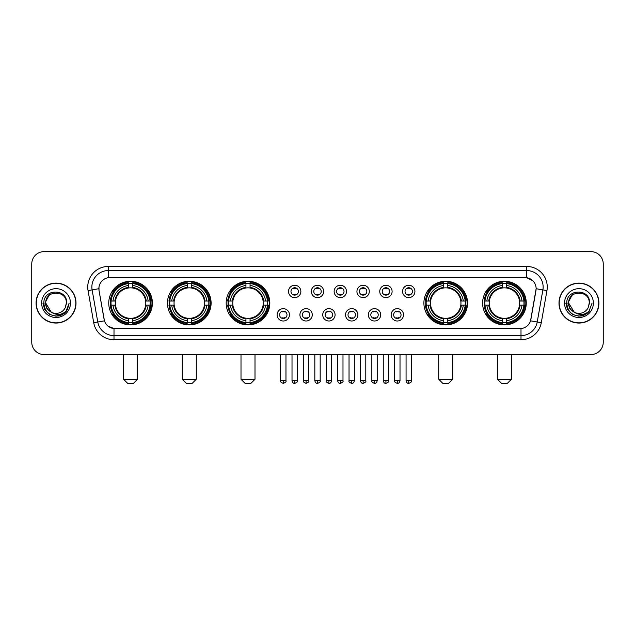 <?xml version="1.0" encoding="UTF-8"?>
<svg xmlns="http://www.w3.org/2000/svg" width="635" height="635" viewBox="0 0 635 635"><rect width="100%" height="100%" fill="white"/><g stroke="black" fill="none" stroke-linecap="round" stroke-linejoin="round"><path stroke-width="0.95" d="M482.608 303.085A21.82 21.82 0 0 0 504.428 324.914A21.82 21.82 0 0 0 526.256 303.085A21.82 21.82 0 0 0 504.428 281.265A21.82 21.82 0 0 0 482.608 303.085M167.457 303.085A21.82 21.82 0 0 0 189.286 324.914A21.82 21.82 0 0 0 211.106 303.085A21.82 21.82 0 0 0 189.286 281.265A21.82 21.82 0 0 0 167.457 303.085M226.179 303.085A21.82 21.82 0 0 0 247.999 324.914A21.82 21.82 0 0 0 269.819 303.085A21.82 21.82 0 0 0 247.999 281.265A21.82 21.82 0 0 0 226.179 303.085M423.894 303.085A21.82 21.82 0 0 0 445.714 324.914A21.82 21.82 0 0 0 467.543 303.085A21.82 21.82 0 0 0 445.714 281.265A21.82 21.82 0 0 0 423.894 303.085M108.744 303.085A21.82 21.82 0 0 0 130.572 324.914A21.82 21.82 0 0 0 152.392 303.085A21.82 21.82 0 0 0 130.572 281.265A21.82 21.82 0 0 0 108.744 303.085M289.457 314.825A6.175 6.175 0 0 1 283.281 321A6.175 6.175 0 0 1 277.106 314.825A6.175 6.175 0 0 1 283.281 308.65A6.175 6.175 0 0 1 289.457 314.825M279.575 314.825A3.707 3.707 0 0 0 283.281 318.532A3.707 3.707 0 0 0 286.988 314.825A3.707 3.707 0 0 0 283.281 311.118A3.707 3.707 0 0 0 279.575 314.825M312.269 314.825A6.175 6.175 0 0 1 306.094 321A6.175 6.175 0 0 1 299.918 314.825A6.175 6.175 0 0 1 306.094 308.65A6.175 6.175 0 0 1 312.269 314.825M302.387 314.825A3.707 3.707 0 0 0 306.094 318.532A3.707 3.707 0 0 0 309.801 314.825A3.707 3.707 0 0 0 306.094 311.118A3.707 3.707 0 0 0 302.387 314.825M335.082 314.825A6.175 6.175 0 0 1 328.906 321A6.175 6.175 0 0 1 322.731 314.825A6.175 6.175 0 0 1 328.906 308.65A6.175 6.175 0 0 1 335.082 314.825M325.199 314.825A3.707 3.707 0 0 0 328.906 318.532A3.707 3.707 0 0 0 332.613 314.825A3.707 3.707 0 0 0 328.906 311.118A3.707 3.707 0 0 0 325.199 314.825M357.894 314.825A6.175 6.175 0 0 1 351.719 321A6.175 6.175 0 0 1 345.543 314.825A6.175 6.175 0 0 1 351.719 308.65A6.175 6.175 0 0 1 357.894 314.825M348.012 314.825A3.707 3.707 0 0 0 351.719 318.532A3.707 3.707 0 0 0 355.425 314.825A3.707 3.707 0 0 0 351.719 311.118A3.707 3.707 0 0 0 348.012 314.825M380.706 314.825A6.175 6.175 0 0 1 374.523 321A6.175 6.175 0 0 1 368.348 314.825A6.175 6.175 0 0 1 374.523 308.65A6.175 6.175 0 0 1 380.706 314.825M370.824 314.825A3.707 3.707 0 0 0 374.523 318.532A3.707 3.707 0 0 0 378.23 314.825A3.707 3.707 0 0 0 374.523 311.118A3.707 3.707 0 0 0 370.824 314.825M403.511 314.825A6.175 6.175 0 0 1 397.335 321A6.175 6.175 0 0 1 391.16 314.825A6.175 6.175 0 0 1 397.335 308.65A6.175 6.175 0 0 1 403.511 314.825M393.629 314.825A3.707 3.707 0 0 0 397.335 318.532A3.707 3.707 0 0 0 401.042 314.825A3.707 3.707 0 0 0 397.335 311.118A3.707 3.707 0 0 0 393.629 314.825M300.863 291.433A6.175 6.175 0 0 1 294.688 297.617A6.175 6.175 0 0 1 288.512 291.433A6.175 6.175 0 0 1 294.688 285.258A6.175 6.175 0 0 1 300.863 291.433M290.981 291.433A3.707 3.707 0 0 0 294.688 295.14A3.707 3.707 0 0 0 298.394 291.433A3.707 3.707 0 0 0 294.688 287.734A3.707 3.707 0 0 0 290.981 291.433M323.675 291.433A6.175 6.175 0 0 1 317.5 297.617A6.175 6.175 0 0 1 311.325 291.433A6.175 6.175 0 0 1 317.5 285.258A6.175 6.175 0 0 1 323.675 291.433M313.793 291.433A3.707 3.707 0 0 0 317.5 295.14A3.707 3.707 0 0 0 321.207 291.433A3.707 3.707 0 0 0 317.5 287.734A3.707 3.707 0 0 0 313.793 291.433M346.488 291.433A6.175 6.175 0 0 1 340.312 297.617A6.175 6.175 0 0 1 334.137 291.433A6.175 6.175 0 0 1 340.312 285.258A6.175 6.175 0 0 1 346.488 291.433M336.606 291.433A3.707 3.707 0 0 0 340.312 295.14A3.707 3.707 0 0 0 344.019 291.433A3.707 3.707 0 0 0 340.312 287.734A3.707 3.707 0 0 0 336.606 291.433M369.3 291.433A6.175 6.175 0 0 1 363.125 297.617A6.175 6.175 0 0 1 356.941 291.433A6.175 6.175 0 0 1 363.125 285.258A6.175 6.175 0 0 1 369.3 291.433M359.418 291.433A3.707 3.707 0 0 0 363.125 295.14A3.707 3.707 0 0 0 366.824 291.433A3.707 3.707 0 0 0 363.125 287.734A3.707 3.707 0 0 0 359.418 291.433M392.105 291.433A6.175 6.175 0 0 1 385.929 297.617A6.175 6.175 0 0 1 379.754 291.433A6.175 6.175 0 0 1 385.929 285.258A6.175 6.175 0 0 1 392.105 291.433M382.222 291.433A3.707 3.707 0 0 0 385.929 295.14A3.707 3.707 0 0 0 389.636 291.433A3.707 3.707 0 0 0 385.929 287.734A3.707 3.707 0 0 0 382.222 291.433M414.917 291.433A6.175 6.175 0 0 1 408.742 297.617A6.175 6.175 0 0 1 402.566 291.433A6.175 6.175 0 0 1 408.742 285.258A6.175 6.175 0 0 1 414.917 291.433M405.035 291.433A3.707 3.707 0 0 0 408.742 295.14A3.707 3.707 0 0 0 412.448 291.433A3.707 3.707 0 0 0 408.742 287.734A3.707 3.707 0 0 0 405.035 291.433M93.726 322.723L88.059 290.608A20.59 20.59 0 0 1 108.331 266.446L526.669 266.446A20.59 20.59 0 0 1 546.941 290.608L541.274 322.723A20.59 20.59 0 0 1 521.002 339.733L113.998 339.733A20.59 20.59 0 0 1 93.726 322.723L97.774 322.008L92.115 289.893A16.47 16.47 0 0 1 108.331 270.558L526.669 270.558A16.47 16.47 0 0 1 542.885 289.893L537.226 322.008A16.47 16.47 0 0 1 521.002 335.613L113.998 335.613A16.47 16.47 0 0 1 97.774 322.008L104.457 320.826L99.036 290.608A11.12 11.12 0 0 1 109.982 277.558L525.018 277.558A11.12 11.12 0 0 1 535.964 290.608L530.884 319.429A11.12 11.12 0 0 1 519.938 328.62L115.062 328.62A11.12 11.12 0 0 1 104.116 319.429L99.036 290.608L98.989 287.028M110.704 305.149A19.971 19.971 0 0 1 110.704 301.03M425.855 305.149A19.971 19.971 0 0 1 425.855 301.03M228.132 305.149A19.971 19.971 0 0 1 228.132 301.03M169.418 305.149A19.971 19.971 0 0 1 169.418 301.03M484.568 305.149A19.971 19.971 0 0 1 484.568 301.03M36.076 303.085A19.971 19.971 0 0 0 56.047 323.056A19.971 19.971 0 0 0 76.01 303.085A19.971 19.971 0 0 0 56.047 283.123A19.971 19.971 0 0 0 36.076 303.085M558.99 303.085A19.971 19.971 0 0 0 578.953 323.056A19.971 19.971 0 0 0 598.924 303.085A19.971 19.971 0 0 0 578.953 283.123A19.971 19.971 0 0 0 558.99 303.085M108.331 266.446L108.331 277.685L525.018 277.558L526.669 277.685L532.876 280.813M519.938 328.62L115.062 328.62M113.998 339.733L113.998 328.565L108.061 326.136M546.941 290.608L536.138 288.703L530.542 320.826L541.274 322.723M603.25 263.969A12.351 12.351 0 0 0 590.899 251.619L44.101 251.619A12.351 12.351 0 0 0 31.75 263.969L31.75 342.202A12.351 12.351 0 0 0 44.101 354.56L590.899 354.56A12.351 12.351 0 0 0 603.25 342.202L603.25 263.969L603.25 342.202M31.75 263.969L31.75 342.202M590.899 251.619L44.101 251.619M44.101 354.56L590.899 354.56M75.803 303.085A19.764 19.764 0 0 0 56.047 283.329A19.764 19.764 0 0 0 36.282 303.085A19.764 19.764 0 0 0 56.047 322.85A19.764 19.764 0 0 0 75.803 303.085M63.127 314.135L56.047 316.214L49.482 314.452L44.68 309.65L42.918 303.085L44.68 309.65L49.482 314.452L56.047 316.214L62.603 314.452L67.405 309.65L69.167 303.085L65.921 311.729L64.087 313.46M52.181 312.809L47.077 309.055L44.958 303.085L50.34 292.941M51.284 312.214L45.752 303.085C45.117 289.806 66.969 289.806 66.334 303.085L65.207 307.777L66.588 303.085C67.604 288.226 43.394 288.592 43.847 303.085C44.664 311.849 49.49 316.151 58.325 316.016C61.92 315.317 64.77 313.484 66.873 310.499C62.127 315.063 56.975 315.659 51.419 312.285A10.295 10.295 0 0 0 65.207 307.777L66.334 303.085C66.969 289.806 45.117 289.806 45.752 303.085C45.117 289.806 66.969 289.806 66.334 303.085C66.969 289.806 45.117 289.806 45.752 303.085L51.284 312.214L45.752 303.085C45.934 307.237 47.823 310.301 51.419 312.285M41.632 303.085A14.414 14.414 0 0 0 56.047 317.5A14.414 14.414 0 0 0 70.453 303.085A14.414 14.414 0 0 0 56.047 288.679A14.414 14.414 0 0 0 41.632 303.085M66.873 310.499L63.19 314.095M63.103 314.15L58.38 316M69.167 303.085L67.405 309.65L62.603 314.452L56.047 316.214L49.482 314.452L44.68 309.65L42.918 303.085L44.68 309.65L49.482 314.452L56.047 316.214L62.603 314.452L67.405 309.65L69.167 303.085M598.718 303.085A19.764 19.764 0 0 0 578.953 283.329A19.764 19.764 0 0 0 559.197 303.085A19.764 19.764 0 0 0 578.953 322.85A19.764 19.764 0 0 0 598.718 303.085M592.082 303.085L588.836 311.729L587.002 313.46M575.096 312.809L569.992 309.055L567.873 303.085L573.254 292.941M589.248 303.085L588.121 307.777L589.502 303.085C590.518 288.226 566.309 288.592 566.761 303.085C567.579 311.849 572.405 316.151 581.239 316.016C584.835 315.317 587.685 313.484 589.788 310.499C585.041 315.063 579.89 315.659 574.334 312.285L568.666 303.085C568.031 289.806 589.883 289.806 589.248 303.085L588.121 307.777A10.295 10.295 0 0 1 574.334 312.285L568.666 303.085C568.031 289.806 589.883 289.806 589.248 303.085C589.883 289.806 568.031 289.806 568.666 303.085C568.031 289.806 589.883 289.806 589.248 303.085M574.334 312.285L568.666 303.085C568.849 307.237 570.738 310.301 574.334 312.285M564.547 303.085A14.414 14.414 0 0 0 578.953 317.5A14.414 14.414 0 0 0 593.368 303.085A14.414 14.414 0 0 0 578.953 288.679A14.414 14.414 0 0 0 564.547 303.085M589.788 310.499L586.113 314.095M586.026 314.15L581.303 316L586.042 314.135L581.295 316L586.042 314.135L578.953 316.214L572.397 314.452L567.595 309.65L565.833 303.085M133.453 383.381L127.683 383.381L123.571 379.262L137.565 379.262L133.453 383.381M132.628 322.58L132.628 323.405A20.423 20.423 0 0 0 150.884 305.149L150.058 305.149A19.598 19.598 0 0 1 132.628 322.58L132.628 320.675A17.709 17.709 0 0 0 148.153 305.149L145.661 305.149A15.232 15.232 0 0 0 132.628 287.996L132.628 283.599A19.598 19.598 0 0 1 150.058 301.03L150.884 301.03A20.423 20.423 0 0 0 132.628 282.773L132.628 283.599M111.077 305.149L110.252 305.149A20.423 20.423 0 0 0 128.508 323.405L128.508 322.58A19.598 19.598 0 0 1 111.077 305.149L112.982 305.149A17.709 17.709 0 0 0 128.508 320.675L128.508 318.183A15.232 15.232 0 0 0 145.661 305.149L146.272 305.149A15.835 15.835 0 0 1 132.628 318.794L132.628 320.675M128.508 283.599L128.508 282.773A20.423 20.423 0 0 0 110.252 301.03L111.077 301.03A19.598 19.598 0 0 1 128.508 283.599L128.508 285.504A17.709 17.709 0 0 0 112.982 301.03L115.475 301.03A15.232 15.232 0 0 0 128.508 318.183L128.508 318.794A15.835 15.835 0 0 1 114.864 305.149L112.982 305.149M111.117 305.149A19.558 19.558 0 0 1 111.117 301.03M132.628 283.639A19.558 19.558 0 0 0 128.508 283.639M150.019 301.03A19.558 19.558 0 0 1 150.019 305.149M150.058 301.03L148.153 301.03A17.709 17.709 0 0 0 132.628 285.504M148.153 305.149L150.058 305.149M128.508 320.675L128.508 322.58M145.661 301.03L148.153 301.03M132.628 318.206L132.628 318.794M128.508 318.183A15.232 15.232 0 0 1 115.475 305.149L114.864 305.149M132.628 322.54A19.558 19.558 0 0 1 128.508 322.54M112.982 301.03L111.077 301.03M128.508 287.965L128.508 285.504M132.628 287.996A15.232 15.232 0 0 0 115.475 301.03L114.864 301.03A15.835 15.835 0 0 1 128.508 287.385M132.628 287.972L132.628 287.385A15.835 15.835 0 0 1 146.272 301.03M113.435 291.973L112.268 291.973A21.407 21.407 0 0 1 151.979 303.085A21.407 21.407 0 0 1 112.268 314.206L113.435 314.206M192.167 383.381L186.404 383.381L182.285 379.262L196.286 379.262L192.167 383.381M191.341 322.58L191.341 323.405A20.423 20.423 0 0 0 209.598 305.149L208.772 305.149A19.598 19.598 0 0 1 191.341 322.58L191.341 320.675A17.709 17.709 0 0 0 206.867 305.149L204.375 305.149A15.232 15.232 0 0 0 191.341 287.996L191.341 283.599A19.598 19.598 0 0 1 208.772 301.03L209.598 301.03A20.423 20.423 0 0 0 191.341 282.773L191.341 283.599M169.791 305.149L168.966 305.149A20.423 20.423 0 0 0 187.222 323.405L187.222 322.58A19.598 19.598 0 0 1 169.791 305.149L171.696 305.149A17.709 17.709 0 0 0 187.222 320.675L187.222 318.183A15.232 15.232 0 0 0 204.375 305.149L204.986 305.149A15.835 15.835 0 0 1 191.341 318.794L191.341 320.675M187.222 283.599L187.222 282.773A20.423 20.423 0 0 0 168.966 301.03L169.791 301.03A19.598 19.598 0 0 1 187.222 283.599L187.222 285.504A17.709 17.709 0 0 0 171.696 301.03L174.188 301.03A15.232 15.232 0 0 0 187.222 318.183L187.222 318.794A15.835 15.835 0 0 1 173.577 305.149L171.696 305.149M169.831 305.149A19.558 19.558 0 0 1 169.831 301.03M191.341 283.639A19.558 19.558 0 0 0 187.222 283.639M208.732 301.03A19.558 19.558 0 0 1 208.732 305.149M208.772 301.03L206.867 301.03A17.709 17.709 0 0 0 191.341 285.504M206.867 305.149L208.772 305.149M187.222 320.675L187.222 322.58M204.375 301.03L206.867 301.03M191.341 318.206L191.341 318.794M187.222 318.183A15.232 15.232 0 0 1 174.188 305.149L173.577 305.149M191.341 322.54A19.558 19.558 0 0 1 187.222 322.54M171.696 301.03L169.791 301.03M187.222 287.965L187.222 285.504M191.341 287.996A15.232 15.232 0 0 0 174.188 301.03L173.577 301.03A15.835 15.835 0 0 1 187.222 287.385M191.341 287.972L191.341 287.385A15.835 15.835 0 0 1 204.986 301.03M172.148 291.973L170.982 291.973A21.407 21.407 0 0 1 210.693 303.085A21.407 21.407 0 0 1 170.982 314.206L172.148 314.206M250.881 383.381L245.118 383.381L240.998 379.262L255 379.262L250.881 383.381M250.055 322.58L250.055 323.405A20.423 20.423 0 0 0 268.319 305.149L267.486 305.149A19.598 19.598 0 0 1 250.055 322.58L250.055 320.675A17.709 17.709 0 0 0 265.581 305.149L263.096 305.149A15.232 15.232 0 0 0 250.055 287.996L250.055 283.599A19.598 19.598 0 0 1 267.486 301.03L268.319 301.03A20.423 20.423 0 0 0 250.055 282.773L250.055 283.599M228.505 305.149L227.679 305.149A20.423 20.423 0 0 0 245.935 323.405L245.935 322.58A19.598 19.598 0 0 1 228.505 305.149L230.41 305.149A17.709 17.709 0 0 0 245.935 320.675L245.935 318.183A15.232 15.232 0 0 0 263.096 305.149L263.7 305.149A15.835 15.835 0 0 1 250.055 318.794L250.055 320.675M245.935 283.599L245.935 282.773A20.423 20.423 0 0 0 227.679 301.03L228.505 301.03A19.598 19.598 0 0 1 245.935 283.599L245.935 285.504A17.709 17.709 0 0 0 230.41 301.03L232.902 301.03A15.232 15.232 0 0 0 245.935 318.183L245.935 318.794A15.835 15.835 0 0 1 232.291 305.149L230.41 305.149M228.552 305.149A19.558 19.558 0 0 1 228.552 301.03M250.055 283.639A19.558 19.558 0 0 0 245.935 283.639M267.446 301.03A19.558 19.558 0 0 1 267.446 305.149M267.486 301.03L265.581 301.03A17.709 17.709 0 0 0 250.055 285.504M265.581 305.149L267.486 305.149M245.935 320.675L245.935 322.58M263.096 301.03L265.581 301.03M250.055 318.206L250.055 318.794M245.935 318.183A15.232 15.232 0 0 1 232.902 305.149L232.291 305.149M250.055 322.54A19.558 19.558 0 0 1 245.935 322.54M230.41 301.03L228.505 301.03M245.935 287.965L245.935 285.504M250.055 287.996A15.232 15.232 0 0 0 232.902 301.03L232.291 301.03A15.835 15.835 0 0 1 245.935 287.385M250.055 287.972L250.055 287.385A15.835 15.835 0 0 1 263.7 301.03M230.87 291.973L229.703 291.973A21.407 21.407 0 0 1 269.407 303.085A21.407 21.407 0 0 1 229.703 314.206L230.87 314.206M448.596 383.381L442.833 383.381L438.714 379.262L452.715 379.262L448.596 383.381M447.778 322.58L447.778 323.405A20.423 20.423 0 0 0 466.034 305.149L465.209 305.149A19.598 19.598 0 0 1 447.778 322.58L447.778 320.675A17.709 17.709 0 0 0 463.304 305.149L460.812 305.149A15.232 15.232 0 0 0 447.778 287.996L447.778 283.599A19.598 19.598 0 0 1 465.209 301.03L466.034 301.03A20.423 20.423 0 0 0 447.778 282.773L447.778 283.599M426.228 305.149L425.402 305.149A20.423 20.423 0 0 0 443.659 323.405L443.659 322.58A19.598 19.598 0 0 1 426.228 305.149L428.133 305.149A17.709 17.709 0 0 0 443.659 320.675L443.659 318.183A15.232 15.232 0 0 0 460.812 305.149L461.423 305.149A15.835 15.835 0 0 1 447.778 318.794L447.778 320.675M443.659 283.599L443.659 282.773A20.423 20.423 0 0 0 425.402 301.03L426.228 301.03A19.598 19.598 0 0 1 443.659 283.599L443.659 285.504A17.709 17.709 0 0 0 428.133 301.03L430.625 301.03A15.232 15.232 0 0 0 443.659 318.183L443.659 318.794A15.835 15.835 0 0 1 430.014 305.149L428.133 305.149M426.268 305.149A19.558 19.558 0 0 1 426.268 301.03M447.778 283.639A19.558 19.558 0 0 0 443.659 283.639M465.169 301.03A19.558 19.558 0 0 1 465.169 305.149M465.209 301.03L463.304 301.03A17.709 17.709 0 0 0 447.778 285.504M463.304 305.149L465.209 305.149M443.659 320.675L443.659 322.58M460.812 301.03L463.304 301.03M447.778 318.206L447.778 318.794M443.659 318.183A15.232 15.232 0 0 1 430.625 305.149L430.014 305.149M447.778 322.54A19.558 19.558 0 0 1 443.659 322.54M428.133 301.03L426.228 301.03M443.659 287.965L443.659 285.504M447.778 287.996A15.232 15.232 0 0 0 430.625 301.03L430.014 301.03A15.835 15.835 0 0 1 443.659 287.385M447.778 287.972L447.778 287.385A15.835 15.835 0 0 1 461.423 301.03M428.585 291.973L427.418 291.973A21.407 21.407 0 0 1 467.13 303.085A21.407 21.407 0 0 1 427.418 314.206L428.585 314.206M507.317 383.381L501.547 383.381L497.435 379.262L511.429 379.262L507.317 383.381M506.492 322.58L506.492 323.405A20.423 20.423 0 0 0 524.748 305.149L523.923 305.149A19.598 19.598 0 0 1 506.492 322.58L506.492 320.675A17.709 17.709 0 0 0 522.018 305.149L519.525 305.149A15.232 15.232 0 0 0 506.492 287.996L506.492 283.599A19.598 19.598 0 0 1 523.923 301.03L524.748 301.03A20.423 20.423 0 0 0 506.492 282.773L506.492 283.599M484.942 305.149L484.116 305.149A20.423 20.423 0 0 0 502.372 323.405L502.372 322.58A19.598 19.598 0 0 1 484.942 305.149L486.847 305.149A17.709 17.709 0 0 0 502.372 320.675L502.372 318.183A15.232 15.232 0 0 0 519.525 305.149L520.136 305.149A15.835 15.835 0 0 1 506.492 318.794L506.492 320.675M502.372 283.599L502.372 282.773A20.423 20.423 0 0 0 484.116 301.03L484.942 301.03A19.598 19.598 0 0 1 502.372 283.599L502.372 285.504A17.709 17.709 0 0 0 486.847 301.03L489.339 301.03A15.232 15.232 0 0 0 502.372 318.183L502.372 318.794A15.835 15.835 0 0 1 488.728 305.149L486.847 305.149M484.981 305.149A19.558 19.558 0 0 1 484.981 301.03M506.492 283.639A19.558 19.558 0 0 0 502.372 283.639M523.883 301.03A19.558 19.558 0 0 1 523.883 305.149M523.923 301.03L522.018 301.03A17.709 17.709 0 0 0 506.492 285.504M522.018 305.149L523.923 305.149M502.372 320.675L502.372 322.58M519.525 301.03L522.018 301.03M506.492 318.206L506.492 318.794M502.372 318.183A15.232 15.232 0 0 1 489.339 305.149L488.728 305.149M506.492 322.54A19.558 19.558 0 0 1 502.372 322.54M486.847 301.03L484.942 301.03M502.372 287.965L502.372 285.504M506.492 287.996A15.232 15.232 0 0 0 489.339 301.03L488.728 301.03A15.835 15.835 0 0 1 502.372 287.385M506.492 287.972L506.492 287.385A15.835 15.835 0 0 1 520.136 301.03M487.299 291.973L486.132 291.973A21.407 21.407 0 0 1 525.843 303.085A21.407 21.407 0 0 1 486.132 314.206L487.299 314.206M293.457 294.934L293.457 294.346A3.159 3.159 0 0 0 295.926 294.346L295.926 294.934M295.926 287.941L295.926 288.528A3.159 3.159 0 0 0 293.457 288.528L293.457 287.941M316.262 294.934L316.262 294.346A3.159 3.159 0 0 0 318.738 294.346L318.738 294.934M318.738 287.941L318.738 288.528A3.159 3.159 0 0 0 316.262 288.528L316.262 287.941M339.074 294.934L339.074 294.346A3.159 3.159 0 0 0 341.543 294.346L341.543 294.934M341.543 287.941L341.543 288.528A3.159 3.159 0 0 0 339.074 288.528L339.074 287.941M361.887 294.934L361.887 294.346A3.159 3.159 0 0 0 364.355 294.346L364.355 294.934M364.355 287.941L364.355 288.528A3.159 3.159 0 0 0 361.887 288.528L361.887 287.941M384.699 294.934L384.699 294.346A3.159 3.159 0 0 0 387.167 294.346L387.167 294.934M387.167 287.941L387.167 288.528A3.159 3.159 0 0 0 384.699 288.528L384.699 287.941M407.503 294.934L407.503 294.346A3.159 3.159 0 0 0 409.98 294.346L409.98 294.934M409.98 287.941L409.98 288.528A3.159 3.159 0 0 0 407.503 288.528L407.503 287.941M282.051 318.318L282.051 317.73A3.159 3.159 0 0 0 284.52 317.73L284.52 318.318M284.52 311.333L284.52 311.92A3.159 3.159 0 0 0 282.051 311.92L282.051 311.333M304.856 318.318L304.856 317.73A3.159 3.159 0 0 0 307.332 317.73L307.332 318.318M307.332 311.333L307.332 311.92A3.159 3.159 0 0 0 304.856 311.92L304.856 311.333M327.668 318.318L327.668 317.73A3.159 3.159 0 0 0 330.144 317.73L330.144 318.318M330.144 311.333L330.144 311.92A3.159 3.159 0 0 0 327.668 311.92L327.668 311.333M350.48 318.318L350.48 317.73A3.159 3.159 0 0 0 352.949 317.73L352.949 318.318M352.949 311.333L352.949 311.92A3.159 3.159 0 0 0 350.48 311.92L350.48 311.333M373.293 318.318L373.293 317.73A3.159 3.159 0 0 0 375.761 317.73L375.761 318.318M375.761 311.333L375.761 311.92A3.159 3.159 0 0 0 373.293 311.92L373.293 311.333M396.105 318.318L396.105 317.73A3.159 3.159 0 0 0 398.574 317.73L398.574 318.318M398.574 311.333L398.574 311.92A3.159 3.159 0 0 0 396.105 311.92L396.105 311.333M526.669 266.446L526.669 277.685M88.059 290.608L92.115 289.893A16.47 16.47 0 0 1 91.861 287.028M92.115 289.893L98.862 288.703M521.002 328.565L521.002 339.733M132.628 318.183A15.232 15.232 0 0 0 145.661 305.149M128.508 322.723A19.741 19.741 0 0 0 132.628 322.723M150.201 305.149A19.741 19.741 0 0 0 150.201 301.03M132.628 283.456A19.741 19.741 0 0 0 128.508 283.456M191.341 318.183A15.232 15.232 0 0 0 204.375 305.149M187.222 322.723A19.741 19.741 0 0 0 191.341 322.723M208.915 305.149A19.741 19.741 0 0 0 208.915 301.03M191.341 283.456A19.741 19.741 0 0 0 187.222 283.456M250.055 318.183A15.232 15.232 0 0 0 263.096 305.149M245.935 322.723A19.741 19.741 0 0 0 250.055 322.723M267.629 305.149A19.741 19.741 0 0 0 267.629 301.03M250.055 283.456A19.741 19.741 0 0 0 245.935 283.456M447.778 318.183A15.232 15.232 0 0 0 460.812 305.149M443.659 322.723A19.741 19.741 0 0 0 447.778 322.723M465.352 305.149A19.741 19.741 0 0 0 465.352 301.03M447.778 283.456A19.741 19.741 0 0 0 443.659 283.456M506.492 318.183A15.232 15.232 0 0 0 519.525 305.149M502.372 322.723A19.741 19.741 0 0 0 506.492 322.723M524.065 305.149A19.741 19.741 0 0 0 524.065 301.03M506.492 283.456A19.741 19.741 0 0 0 502.372 283.456M294.688 380.706L292.013 380.706C292.481 382.611 293.37 383.5 294.688 383.381L294.688 380.706L297.363 380.706L297.363 354.56M317.5 380.706L314.825 380.706C315.293 382.611 316.182 383.5 317.5 383.381L317.5 380.706L320.175 380.706L320.175 354.56M340.312 380.706L337.637 380.706C338.098 382.611 338.995 383.5 340.312 383.381L340.312 380.706L342.987 380.706L342.987 354.56M363.125 380.706L360.442 380.706C360.91 382.611 361.807 383.5 363.125 383.381L363.125 380.706L365.8 380.706L365.8 354.56M385.929 380.706L383.254 380.706C383.723 382.611 384.612 383.5 385.929 383.381L385.929 380.706L388.612 380.706L388.612 354.56M408.742 380.706L406.067 380.706C406.535 382.611 407.424 383.5 408.742 383.381L408.742 380.706L411.417 380.706L411.417 354.56M283.281 380.706L280.606 380.706C280.067 381.556 280.956 382.453 283.281 383.381L283.281 380.706L285.964 380.706L285.964 354.56M306.094 380.706L303.419 380.706C302.879 381.556 303.768 382.453 306.094 383.381L306.094 380.706L308.769 380.706L308.769 354.56M328.906 380.706L326.231 380.706C325.684 381.556 326.58 382.453 328.906 383.381L328.906 380.706L331.581 380.706L331.581 354.56M351.719 380.706L349.036 380.706C348.496 381.556 349.385 382.453 351.719 383.381L351.719 380.706L354.394 380.706L354.394 354.56M374.523 380.706L371.848 380.706C371.308 381.556 372.197 382.453 374.523 383.381L374.523 380.706L377.206 380.706L377.206 354.56M397.335 380.706L394.66 380.706C394.121 381.556 395.01 382.453 397.335 383.381L397.335 380.706L400.01 380.706L400.01 354.56M137.565 354.56L137.565 379.262M123.571 354.56L123.571 379.262M196.286 354.56L196.286 379.262M182.285 354.56L182.285 379.262M255 354.56L255 379.262M240.998 354.56L240.998 379.262M452.715 354.56L452.715 379.262M438.714 354.56L438.714 379.262M511.429 354.56L511.429 379.262M497.435 354.56L497.435 379.262M292.013 380.706L292.013 354.56M297.363 380.706C297.91 381.556 297.013 382.453 294.688 383.381M314.825 380.706L314.825 354.56M320.175 380.706C320.723 381.556 319.826 382.453 317.5 383.381M337.637 380.706L337.637 354.56M342.987 380.706C343.527 381.556 342.638 382.453 340.312 383.381M360.442 380.706L360.442 354.56M365.8 380.706C366.339 381.556 365.45 382.453 363.125 383.381M383.254 380.706L383.254 354.56M388.612 380.706C389.152 381.556 388.263 382.453 385.929 383.381M406.067 380.706L406.067 354.56M411.417 380.706C411.964 381.556 411.067 382.453 408.742 383.381M280.606 380.706L280.606 354.56M285.964 380.706C286.504 381.556 285.615 382.453 283.281 383.381M303.419 380.706L303.419 354.56M308.769 380.706C309.316 381.556 308.419 382.453 306.094 383.381M326.231 380.706L326.231 354.56M331.581 380.706C331.113 382.611 330.224 383.5 328.906 383.381M349.036 380.706L349.036 354.56M354.394 380.706C353.925 382.611 353.036 383.5 351.719 383.381M371.848 380.706L371.848 354.56M377.206 380.706C376.738 382.611 375.841 383.5 374.523 383.381M394.66 380.706L394.66 354.56M400.01 380.706C399.55 382.611 398.653 383.5 397.335 383.381"/></g></svg>

